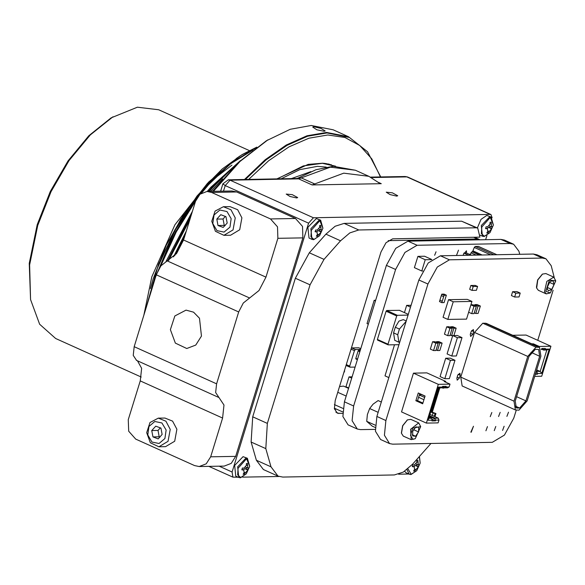 <?xml version="1.0" encoding="UTF-8"?>
<svg xmlns="http://www.w3.org/2000/svg" width="585" height="585" viewBox="0 0 585 585"><rect width="100%" height="100%" fill="white"/><g stroke="black" fill="none" stroke-linecap="round" stroke-linejoin="round"><path stroke-width="0.88" d="M381.354 402.019L378.151 400.579L373.076 404.184L369.669 408.549L367.365 414.568L366.729 421.339L372.265 426.158L375.117 427.445M366.729 421.339L375.204 425.163M369.669 408.549L378.173 412.381M536.452 287.25L537.644 279.937L542.324 274.211M553.761 277.136L545.863 273.575L542.522 274.087L537.783 280.003L536.635 288.098L538.324 290.321L546.215 293.875L544.525 291.659L546.851 281.385L553.761 277.136L555.75 280.858L549.395 280.156L545.79 291.367L550.324 292.902L555.75 280.858M550.324 292.902L546.215 293.875M547.282 288.771L548.386 290.833L551.75 289.436L554.068 284.427L553.03 280.822L550.96 281.1L549.666 282.219L547.341 287.228L547.333 289.151L548.386 290.833L551.75 289.436L554.068 284.427L553.03 280.822L551.055 281.151M547.311 287.432L551.75 289.436M549.527 282.38L554.068 284.427M401.405 433.01L402.59 425.704L407.277 419.979M418.706 422.897L410.816 419.343L407.467 419.854L402.736 425.77L401.442 433.236L403.27 436.081L411.167 439.642L410.626 429.324L418.706 422.897L420.695 426.619L412.696 428.096L410.502 435.423L412.93 439.306L415.27 438.662L420.695 426.619M415.27 438.662L411.167 439.642M412.615 435.891L415.54 436.227L418.582 431.927L418.692 427.291L415.767 426.955L412.732 431.255L412.615 435.891L415.54 436.227L418.582 431.927L418.692 427.291L415.964 426.867M413.463 429.624L418.582 431.927M412.271 434.75L415.54 436.227M236.618 191.96L211.616 192.428L206.995 191.463L232.004 190.995L236.618 191.96L295.469 218.476L302.525 226.358L302.906 237.876L277.897 238.344L265.97 277.107L259.038 290.533L243.302 302.993L238.68 311.944L156.29 274.818L134.17 346.715L216.56 383.84L238.68 311.944M277.897 238.344L277.517 226.826L270.46 218.944L295.469 218.476M211.616 192.428L270.46 218.944M206.995 191.463L199.99 194.205L195.507 201.218L183.58 239.982L265.97 277.107M302.906 237.876L235.689 456.351L231.214 463.364L224.201 466.106L199.192 466.574L194.578 465.609L135.727 439.094L128.678 431.211L128.298 419.694L140.217 380.93L141.629 368.323L137.504 360.828M136.59 360.404L133.27 355.395L134.17 346.715M156.29 274.818L160.912 265.868L176.648 253.407L183.58 239.982M216.56 383.84L215.66 392.513L223.953 405.047L222.607 418.056L210.68 456.819L235.689 456.351M199.192 466.574L206.205 463.832L210.68 456.819M201.445 336.097L199.448 318.269L193.591 312.2L186.067 310.108L174.849 315.951L170.418 329.633L175.361 343.132L186.783 348.55L195.726 345.048L201.445 336.097M158.879 446.772L165.548 446.647L174.681 441.207L176.889 429.236L172.597 421.112L165.007 418.041L158.338 418.165L149.994 422.509L146.696 432.695L150.374 442.743L158.879 446.772L168.012 441.331L170.22 429.361L165.928 421.237L158.338 418.165M166.111 430.048L161.935 422.97L154.835 421.478L148.97 426.436L147.771 434.955L151.946 442.033L159.047 443.525L164.911 438.56L166.111 430.048M160.919 428.088L155.727 426.136L151.749 430.545L152.963 436.907L158.155 438.867L162.133 434.458L160.919 428.088L155.727 426.136L151.749 430.545L152.963 436.907L158.155 438.867L162.133 434.458L160.919 428.088M160.349 427.825L158.001 430.428L159.215 436.79L160.019 437.097M158.001 430.428L151.749 430.545M159.215 436.79L152.963 436.907M223.916 235.345L230.585 235.221L239.726 229.781L241.934 217.81L237.642 209.686L230.051 206.615L223.382 206.739L215.039 211.083L211.741 221.269L215.419 231.316L223.916 235.345L233.057 229.905L235.265 217.934L230.973 209.81L223.382 206.739M231.155 218.622L226.98 211.543L219.88 210.052L214.015 215.009L212.816 223.528L216.991 230.607L224.092 232.099L229.956 227.134L231.155 218.622M225.964 216.669L220.772 214.71L216.794 219.119L218.008 225.481L223.199 227.441L227.177 223.031L225.964 216.669L220.772 214.71L216.794 219.119L218.008 225.481L223.199 227.441L227.177 223.031L225.964 216.669M225.386 216.399L223.046 219.002L224.26 225.364L225.064 225.671M223.046 219.002L216.794 219.119M224.26 225.364L218.008 225.481M380.484 176.948L371.731 158.827L359.746 145.533L344.945 137.504L327.827 135.025L308.975 138.177L289.034 146.857L268.683 160.758L248.61 179.419M276.924 178.893L308.185 164.37L322.606 163.215L335.614 166.228M174.718 255.66L185.547 233.605M212.648 191.361L238.914 162.016L266.38 140.758L290.204 129.292L311.183 125.49L333.165 129.811L348.55 136.744L367.526 151.764L380.74 176.948M331.571 164.897L330.825 164.582M327.351 163.902L324.485 163.376M329.911 164.451L328.243 163.968M245.437 179.478L266.065 159.932L287.03 145.336L307.593 136.232L327.022 132.927L349.486 137.475L367.526 151.764M176.195 253.978L184.531 236.896M213.342 191.346L240.033 161.438L267.967 139.793M244.442 179.5L265.195 159.734L286.299 144.978L307.008 135.764L326.569 132.422L348.55 136.744M313.874 126.704L320.997 128.4L325.165 130.938L324.039 131.281L316.858 129.79L312.734 127.113L313.874 126.704M343.929 372.331L344.521 370.407M492.153 217.752L490.947 214.578L490.245 214.439L313.443 217.752L308.609 223.177L232.062 472L232.881 477.17L238.234 477.228M242.607 477.141L278.943 476.461M398.59 474.223L408.688 474.033M396.703 196.092L397.756 195.741L392.359 192.801L386.239 192.202L390.078 194.615L396.703 196.092M296.661 197.964L297.707 197.62L292.31 194.673L286.189 194.074L290.028 196.487L296.661 197.964M312.134 184.948L381.281 183.653L379.804 183.361L368.857 176.312L343.731 173.197L312.134 184.948L298.679 178.886L330.276 167.142L355.402 170.25L368.857 176.312M485.63 239.682L486.91 235.521M360.521 349.479L355.395 349.574L354.43 350.656L349.669 366.13L349.976 367.19L355.102 367.095M351.183 348.755L351.687 347.907L358.751 347.768L360.769 348.682M351.687 347.907L355.395 349.574M351.066 349.143L354.43 350.656M346.305 364.616L349.669 366.13M349.976 367.19L346.269 365.523L346.283 364.682M346.188 396.074L337.794 392.286M339.571 386.509L343.534 386.063L348.565 388.338M342.942 408.432L334.379 404.571M334.496 409.127L336.47 409.105M388.243 240.662L477.535 238.994L479.905 239.791M319.593 229.342L319.205 230.614L318.145 230.636L316.5 231.792M319.205 230.614L321.45 231.631L317.428 236.15L316.368 236.172L317.326 234.563L317.019 232.026L315.096 231.748L315.651 229.956L317.114 230.117L319.527 227.404L319.673 225.43L320.734 225.415L321.092 230.015L321.999 229.839L321.45 231.631M316.617 235.792L317.428 236.15M319.827 220.618L322.949 228.216L320.624 220.187L319.33 219.931L310.884 228.713L311.98 239.367L313.567 239.689L319.534 235.792L314.021 239.506L310.92 236.815L311.337 230.168L319.827 220.618M320.624 220.187L316.339 218.585L307.893 227.368L308.99 238.022L311.98 239.367M246.351 467.422L245.956 468.695L244.903 468.717L243.258 469.872M245.956 468.695L248.208 469.711L244.186 474.23L243.126 474.252L244.084 472.643L243.769 470.106L241.854 469.828L242.409 468.037L243.872 468.197L246.285 465.484L246.431 463.51L247.492 463.495L247.85 468.095L248.757 467.92L248.208 469.711M243.375 473.865L244.186 474.23M246.585 458.698L249.707 466.296L247.382 458.267L246.088 458.011L237.642 466.793L238.738 477.448L240.325 477.762L246.292 473.872L240.779 477.587L237.678 474.888L238.095 468.241L246.585 458.698M247.382 458.267L243.097 456.666L234.651 465.448L235.748 476.102L238.738 477.448M416.798 464.227L416.41 465.506L415.35 465.521L413.705 466.684M416.41 465.506L418.655 466.516L414.633 471.042L413.573 471.064L414.531 469.455L414.224 466.91L412.308 466.633L412.856 464.848L414.319 465.009L416.732 462.296L416.878 460.322L417.939 460.3L418.304 464.907L419.211 464.724L418.655 466.516M413.822 470.676L414.633 471.042M419.335 456.578L420.154 463.108L419.43 456.468M420.154 463.108L416.739 470.684L411.226 474.391L407.855 468.812M404.601 471.261L406.195 472.914L410.772 474.574L416.739 470.684M490.04 226.146L489.652 227.426L488.592 227.441L486.947 228.603M489.652 227.426L491.897 228.435L487.875 232.962L486.815 232.984L487.773 231.375L487.466 228.83L485.55 228.559L486.098 226.768L487.561 226.929L489.974 224.216L490.12 222.242L491.181 222.22L491.546 226.826L492.453 226.644L491.897 228.435M487.064 232.596L487.875 232.962M490.281 217.43L493.396 225.028L491.071 216.998L489.777 216.742L481.331 225.525L482.428 236.179L484.014 236.494L489.989 232.603L484.468 236.311L481.375 233.62L481.791 226.973L490.281 217.43M491.071 216.998L486.793 215.397L480.98 219.346L477.345 227.923M342.635 413.449L337.231 413.178L334.401 408.637L335.234 400.593L380.945 252.018L386.049 242.731L392.696 238.804L479.927 237.174L477.74 228.099L476.263 227.806L358.751 230.007L349.808 232.881L340.55 240.771L324.002 259.389L310.013 284.822L295.366 278.219L309.355 252.786L325.904 234.175L335.161 226.285L344.104 223.404L461.616 221.203L477.74 228.099M278.05 476.11L263.404 469.514L256.362 460.234L251.133 442.026L252.72 416.827L267.374 423.423L265.787 448.629L271.009 466.83L278.05 476.11L282.752 477.038L394.378 474.947L403.314 472.073L412.571 464.183L430.896 443.474M267.374 423.423L310.013 284.822M252.72 416.827L295.366 278.219M252.749 150.169L229.583 164.407L207.119 185.928L200.604 193.715M196.136 199.507L175.58 231.974L159.383 268.047M229.868 170.111L208.874 191.427M191.054 215.689L167.72 260.698M335.359 166.228L322.43 163.317L303.33 165.95L277.283 178.886M256.501 147.354L242.563 154.36L236.742 158.155L207.975 184.472L199.734 194.432M196.582 198.564L175.661 231.653L159.171 268.391M238.724 162.199L212.64 186.578L208.501 191.434M191.2 215.221L167.632 260.734M146.294 307.3L157.453 268.069L174.82 229.942L196.991 196.026L222.242 169.021L241.276 155.149M241.342 155.113L254.994 148.466M222.242 169.021L205.949 185.408L175.076 230.219L153.116 282.782L148.612 299.783M240.42 160.612L210.622 187.507L207.236 191.463M192.392 211.346L166.074 261.356M186.396 230.848L173.496 256.873M325.699 163.639L322.949 163.237M255.616 148.005L231.733 162.571L208.56 184.736L201.62 193.035M195.58 200.977L176.202 231.989L160.685 266.16M235.06 165.738L213.225 186.842L209.313 191.419M190.491 217.525L168.465 260.383M256.786 147.149L242.687 154.286L236.742 158.155M145.321 310.459L158.608 263.959L180.568 219.419L208.633 182.045L239.521 156.21M335.095 166.235L322.43 163.317M388.052 344.814L377.537 340.097L377.427 339.417L386.1 311.227L386.736 310.518L399.409 310.357M408.103 315.088L397.332 315.286L396.696 316.002L388.023 344.192L388.221 344.887L398.992 344.689M406.202 321.267L399.431 329.092L397.698 334.73L398.875 342.196L394.758 340.346L393.573 332.88L395.306 327.242L398.941 321.106L403.299 319.6L406.297 320.953M398.875 342.196L399.701 342.393M463.166 255.352L463.868 253.071L464.512 253.056L466.472 253.02L471.305 255.199M463.868 253.071L468.702 255.25M469.221 254.263L470.384 254.753L470.991 252.778L472.57 251.696L479.978 255.038M469.228 254.234L470.552 254.204M466.537 253.049L466.464 250.819L464.512 253.056M411.116 305.297L406.655 305.385L404.432 312.595M394.531 344.77L384.974 375.855L388.864 377.61M422.706 270.965L421.77 270.987L414.414 267.667L417.887 256.391L424.556 256.267L431.825 259.543M375.182 429.353L360.418 429.624L357.26 429.01L352.082 420.681L353.596 405.953L395.584 269.473L404.952 252.457L417.134 245.269L510.083 243.528L513.608 244.223L518.895 251.184L519.787 254.292M434.684 255.279L436.015 251.74L434.684 255.279M456.527 255.36L458.501 250.146L456.527 255.36M360.301 350.203L358.737 350.232L358.181 350.766L355.782 358.598L357.391 359.658L355.936 359.022M357.26 429.01L348.082 424.871L342.905 416.549L344.419 401.815L386.407 265.341L395.774 248.325L407.957 241.137L500.906 239.397L504.431 240.091L513.608 244.223M375.658 300.288L374.173 300.31L375.468 300.895M374.173 300.31L367.022 323.571L368.316 324.148M352.104 376.842L349.011 376.901L345.976 386.765L348.675 387.987M349.011 376.901L351.709 378.115M417.887 256.391L425.244 259.711L431.774 259.586M421.77 270.987L425.244 259.711M410.546 307.14L406.655 305.385M515.407 409.953L462.15 385.954L460.753 377.135L474.501 332.448L482.735 323.191L486.274 323.381L539.531 347.38L540.928 356.199L527.18 400.886L518.946 410.143L515.407 409.953L514.01 401.127L527.758 356.448L535.992 347.183L539.531 347.38M472.79 334.371L473.653 331.556L473.331 329.516L471.152 331.6L470.289 334.423L470.611 336.455L472.79 334.371L470.603 333.392M459.349 378.071L460.212 375.248L459.89 373.215L457.711 375.299L456.848 378.115L457.17 380.155L459.349 378.071L457.163 377.084M452.22 328.214L448.98 326.752L446.691 326.796L444.417 334.196L447.649 335.658L449.945 335.614L452.22 328.214L449.923 328.258L447.649 335.658M472.007 290.409L469.653 289.348L470.845 285.473L475.217 285.392L477.572 286.453L476.38 290.328L472.007 290.409L473.199 286.533L477.572 286.453M514.668 297.019L511.429 295.557L512.621 291.681L517.001 291.601L520.233 293.056L519.041 296.931L514.668 297.019L515.86 293.143L520.233 293.056M512.738 335.307L526.076 335.059L550.938 346.261L539.268 346.481L533.381 343.826L533.169 344.514M516.248 410.173L513.813 418.099L504.445 435.116L492.263 442.326L392.718 444.19L389.566 443.569L384.389 435.247L385.91 420.513L427.891 284.054L437.251 267.031L449.434 259.828L542.397 258.087L545.922 258.782L551.209 265.744L554.214 277.4M553.081 290.204L537.739 340.309M490.23 416.666L491.809 412.491L490.23 416.666M471.239 432.271L473.506 426.26L470.837 432.191L471.239 432.271M498.566 416.513L500.146 412.337L498.566 416.513M506.902 416.352L508.482 412.184L506.902 416.352M485.894 430.765L487.473 426.589L485.894 430.765M502.566 430.45L504.146 426.275L502.566 430.45M494.23 430.604L495.809 426.428L494.23 430.604M413.485 373.142L438.348 384.345L426.421 423.109L401.559 411.906L413.485 373.142L426.823 372.894L445.799 381.449L445.587 382.137M445.726 358.247L440.088 376.572L444.797 378.692L450.435 360.367L445.726 358.247L450.311 358.159L455.02 360.28L449.382 378.605L444.797 378.692M471.978 301.458L467.276 299.337L448.519 299.688L443.094 317.311L447.803 319.432L466.559 319.081L471.978 301.458L453.221 301.809L447.803 319.432M461.996 337.611L456.358 355.936L451.774 356.016L457.411 337.699L461.996 337.611L457.287 335.49L453.894 335.556L456.161 328.178L453.872 328.222L451.591 335.622L453.887 335.578M452.695 335.6L447.064 353.896L451.774 356.016M474.281 312.807L475.759 313.472L478.055 313.428L480.329 306.028L477.097 304.573L474.801 304.609L474.552 305.421M468.658 312.266L471.744 313.655L474.033 313.611L476.314 306.211L473.075 304.756L470.954 304.792M441.807 302.65L439.452 301.589L441.733 294.189L444.022 294.145L446.377 295.206L444.103 302.606L441.807 302.65L444.088 295.249L446.377 295.206M456.161 328.178L452.929 326.722L450.633 326.766L450.435 327.41M436.088 349.874L437.536 350.525L439.825 350.488L442.106 343.088L438.867 341.625L436.578 341.669L436.366 342.349M438.158 343.154L434.918 341.691L432.622 341.735L430.348 349.135L433.587 350.598L435.876 350.554L438.158 343.154L435.862 343.198L433.587 350.598M389.566 443.569L380.572 439.518L375.394 431.189L376.916 416.461L418.897 280.003L428.257 262.979L440.439 255.777L533.403 254.036L536.928 254.731L545.922 258.782M450.435 360.367L455.02 360.28M472.57 251.696L474.289 247.462L475.239 246.395L478.398 246.453M515.261 401.105L516.336 407.891L517.264 408.074L519.597 408.03L525.93 400.908L539.677 356.228L538.602 349.435L535.341 349.296L529.008 356.426L515.261 401.105M531.714 343.856L533.381 343.826M550.938 346.261L541.725 376.214L534.734 376.345M546.792 349.991L549.235 349.091L545.081 349.172L543.589 350.042L546.792 349.991L540.182 371.482L536.708 369.917M536.306 371.219L540.182 371.482L541.754 373.405L537.6 373.486L537.067 372.382L536.087 371.936M549.235 349.091L541.754 373.405M541.162 349.245L541.717 349.238L541.264 349.516M539.268 346.481L539.056 347.161M545.081 349.172L545.395 348.463L541.842 348.528L541.717 349.238M535.385 374.224L537.483 374.188L537.6 373.486M537.483 374.188L535.648 373.362M537.03 371.541L537.067 372.382M418.604 397.288L423.913 399.679M419.401 394.707L421.726 394.663L425.01 396.133M419.299 395.029L424.608 397.427M438.055 388.009L440.688 387.957L442.472 387.073L442.589 386.371L446.15 386.305L445.836 387.014L449.156 386.948L447.54 387.826L444.337 387.877L444.805 387.511L442.567 386.509M442.472 387.073L438.319 387.153L428.125 420.279L432.278 420.198L431.438 418.275L428.732 418.312M429.931 414.399L438.216 418.129L435.072 418.195L435.108 419.028L429.31 416.418M434.969 416.666L435.935 413.515L430.757 411.73M431.569 411.935L438.94 387.987M432.337 415.482L433.09 413.017L430.692 411.935M443.883 387.672L443.744 388.14L441.324 387.753M442.911 388.155L443.159 387.343M434.348 415.993L435.101 413.529L433.09 413.017M419.737 393.617L417.558 400.681L422.875 403.072M432.278 420.198L431.964 420.9L435.525 420.834L432.015 419.255M435.525 420.834L435.108 419.028M438.216 418.129L438.962 420.074L435.642 420.132M445.836 387.014L444.805 387.511M449.156 386.948L450.019 384.133L444.132 381.478L445.799 381.449M435.935 413.515L435.101 413.529M432.403 411.92L439.774 387.972M426.421 423.109L438.092 422.889L438.962 420.074M415.891 400.71L422.662 403.76L425.046 396.008L418.282 392.959L415.891 400.71L417.558 400.681M438.348 384.345L450.019 384.133M448.519 299.688L453.221 301.809M457.411 337.699L452.761 335.6M512.621 291.681L515.86 293.143M474.801 304.609L478.04 306.072L475.759 313.472M480.329 306.028L478.04 306.072M470.932 304.865L474.018 306.255L471.744 313.655M476.314 306.211L474.018 306.255M470.845 285.473L473.199 286.533M441.733 294.189L444.088 295.249M446.691 326.796L449.923 328.258M450.143 334.971L451.591 335.622M450.633 326.766L453.872 328.222M436.578 341.669L439.81 343.124L437.536 350.525M442.106 343.088L439.81 343.124M432.622 341.735L435.862 343.198M112.971 116.751L90.302 134.923L69.059 160.612L51.027 191.653L37.725 225.43L29.616 264.903L30.574 299.615L29.25 263.374L37.213 224.611L50.273 191.441L67.984 160.963L88.84 135.735L111.099 117.892L137.395 107.238L158.71 109.753L249.298 150.572M30.574 299.615L39.626 324.214L55.626 338.51L141.197 377.069M207.58 183.185L174.908 224.772L151.778 276.822L143.734 315.629M219.024 173.548L219.733 173.028M150.411 288.551L153.131 278.979L166.315 245.166L184.07 213.847M212.574 179.975L231.938 165.145M146.791 304.873L146.455 306.774M222.607 418.056L140.217 380.93M167.208 260.881L249.598 298.006M344.038 371.972L344.404 371.965M344.682 371.065L344.316 371.073M219.185 466.194L232.062 472M223.492 191.156L225.203 185.599L308.609 223.177M220.633 191.207L222.892 183.851L225.203 185.599L230.029 180.165L313.443 217.752M371.314 177.526L406.831 176.86L490.245 214.439M381.281 183.653L378.451 182.374M296.917 178.513L228.274 179.8L230.029 180.165L298.679 178.886L296.917 178.513L298.262 177.979L301.494 177.979L314.949 184.041M370.576 177.138L405.076 176.494L407.54 176.999L490.947 214.578M473.74 237.291L477.535 238.994M318.145 230.636L320.799 231.828M319.578 226.929L320.587 227.382M317.509 234.154L318.386 234.548M315.249 231.316L316.565 231.909M244.903 468.717L247.557 469.909M246.336 465.009L247.345 465.463M244.267 472.234L245.137 472.629M242.007 469.397L243.316 469.989M415.35 465.521L418.004 466.72M416.783 461.821L417.792 462.274M414.721 469.038L415.591 469.433M412.454 466.208L413.77 466.801M406.948 469.558L409.186 474.259M488.592 227.441L491.246 228.64M490.025 223.741L491.034 224.194M487.963 230.965L488.833 231.353M485.696 228.128L487.012 228.72M335.841 412.118L338.942 413.515M271.009 466.83L256.362 460.234M251.133 442.026L265.787 448.629M324.002 259.389L309.355 252.786M325.904 234.175L340.55 240.771M344.104 223.404L358.751 230.007M461.616 221.203L476.263 227.806M310.825 171.654L291.242 178.622M168.677 260.288L189.876 219.529M210.812 191.39L222.666 179.039M326.218 167.098L317.333 166.374L299.769 169.672L281.151 178.813M399.241 310.284L408.323 314.372L399.336 310.299M377.427 339.417L388.023 344.192M386.1 311.227L396.696 316.002M386.736 310.518L397.332 315.286M397.698 334.73L393.573 332.88M399.431 329.092L395.306 327.242M355.834 358.371L357.552 359.139M358.122 350.92L359.841 351.695M358.737 350.232L360.104 350.846M407.957 241.137L417.134 245.269M500.906 239.397L510.083 243.528M344.419 401.815L353.596 405.953M386.407 265.341L395.584 269.473M478.142 246.336L496.745 254.724M475.239 246.395L493.85 254.775M474.289 247.462L490.654 254.841M473.206 250.987L482.106 254.994M471.941 251.711L479.356 255.053M470.991 252.778L476.168 255.111M515.59 407.321L517.264 408.074M514.91 405.924L519.597 408.03M516.613 396.71L525.93 400.908M531.034 352.331L539.677 356.228M460.753 377.135L514.01 401.127M485.067 323.147L538.332 347.139M482.735 323.191L535.992 347.183M474.501 332.448L527.758 356.448M541.725 349.186L543.575 350.013M544.05 349.676L541.812 348.667M440.439 255.777L449.434 259.828M533.403 254.036L542.397 258.087M376.916 416.461L385.91 420.513M418.897 280.003L427.891 284.054M471.59 330.627L473.653 331.556M458.15 374.32L460.212 375.248M431.416 418.268L429.061 417.222L431.364 418.26M429.536 415.694L435.072 418.195M442.479 387.021L444.322 387.855M441.295 295.601L443.649 296.661M439.891 300.178L442.245 301.246M536.408 287.03L536.489 287.469M542.141 274.321L542.522 274.087M401.361 432.798L401.442 433.236M407.087 420.089L407.467 419.854M136.32 360.294L218.71 397.42M208.947 466.391L232.881 477.17M342.642 411.891L334.335 408.147M474.603 237.269L479.137 239.309M321.07 230.007L318.949 229.049M316.968 232.004L315.271 231.243M319.534 235.792L322.949 228.216M247.828 468.088L245.707 467.13M243.726 470.084L242.029 469.316M246.292 473.872L249.707 466.296M418.275 464.892L416.154 463.934M414.18 466.896L412.483 466.128M491.517 226.812L489.396 225.854M487.422 228.815L485.725 228.048M489.989 232.603L493.396 225.028M480.241 235.192L482.428 236.179M407.54 176.999L405.076 176.494M298.262 177.979L316.002 169.716L333.238 166.301L355.402 170.25M228.274 179.8L222.892 183.851M209.042 191.427L213.898 186.081M377.537 340.097L388.133 344.872M478.281 246.365L496.826 254.724M541.725 349.201L543.582 350.035M442.472 387.036L444.329 387.877"/></g></svg>
